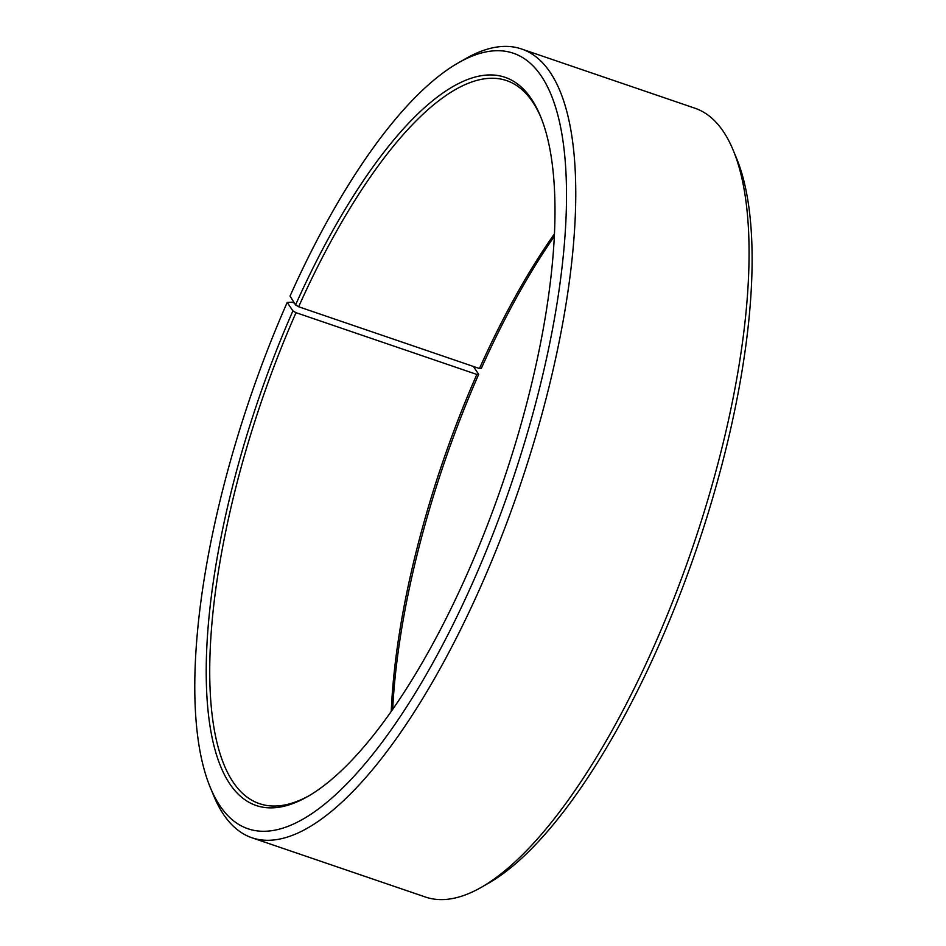 <?xml version="1.0" encoding="UTF-8"?>
<svg xmlns="http://www.w3.org/2000/svg" width="946" height="946" viewBox="0 0 946 946"><rect width="100%" height="100%" fill="white"/><g stroke="black" fill="none" stroke-linecap="round" stroke-linejoin="round"><path stroke-width="1.42" d="M473.378 366.445L478.688 374.344L476.843 374.439L296.015 312.677A382.066 128.159 -71.1 0 0 259.559 803.674A382.066 128.159 -71.1 0 0 309.342 795.574M476.843 374.439A382.066 128.159 -71.1 0 0 391.254 711.569M554.368 233.981A382.066 128.159 -71.1 0 0 479.468 368.526L298.64 306.764L295.554 304.931L290.032 296.074A409.843 137.489 -71.1 0 1 458.018 63.027L465.527 58.723A416.796 139.819 -71.1 0 1 521.471 48.967A416.796 139.819 -71.1 0 1 519.07 488.574A416.796 139.819 -71.1 0 1 252.05 837.813A416.796 139.819 -71.1 0 1 213.772 795.87L210.461 787.876A409.843 137.489 -71.1 0 0 510.674 485.712A409.843 137.489 -71.1 0 0 458.018 63.027M540.958 117.434A382.066 128.159 -71.1 0 0 506.524 80.564A382.066 128.159 -71.1 0 0 298.64 306.764M296.015 312.677L292.905 310.891A384.845 129.094 -71.1 0 0 206.429 685.342A384.845 129.094 -71.1 0 0 307.84 796.449A384.845 129.094 -71.1 0 0 502.728 482.992A384.845 129.094 -71.1 0 0 540.296 115.814A384.845 129.094 -71.1 0 0 295.554 304.931M292.905 310.891L287.206 302.413A409.843 137.489 -71.1 0 0 210.461 787.876M287.206 302.413L291.817 302.176L294.383 303.051M252.05 837.813L425.452 897.033A416.796 139.819 -71.1 0 0 481.396 887.277A416.796 139.819 -71.1 0 0 692.472 547.805A416.796 139.819 -71.1 0 0 733.15 150.13A416.796 139.819 -71.1 0 0 694.872 108.187L521.471 48.967M481.396 887.277L488.905 882.973A409.843 137.489 -71.1 0 0 696.457 549.165A409.843 137.489 -71.1 0 0 736.461 158.124L733.15 150.13M478.688 374.344A384.845 129.094 -71.1 0 0 392.673 709.535M554.238 236.465A384.845 129.094 -71.1 0 0 481.337 368.384L479.468 368.526"/></g></svg>
